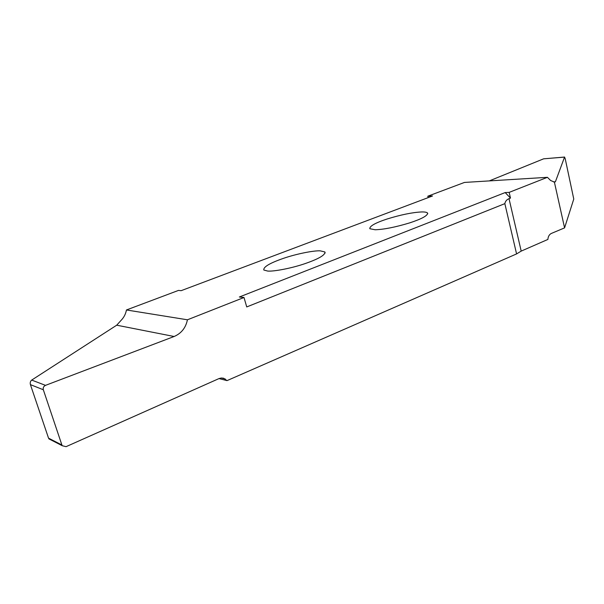 <?xml version="1.0" encoding="UTF-8"?>
<svg xmlns="http://www.w3.org/2000/svg" width="604" height="604" viewBox="0 0 604 604"><rect width="100%" height="100%" fill="white"/><g stroke="black" fill="none" stroke-linecap="round" stroke-linejoin="round"><path stroke-width="0.91" d="M267.617 271.053L263.812 270.011C263.253 266.968 269.784 263.087 283.404 258.369C296.119 253.959 313.687 250.456 320.218 250.841L324.877 251.959C325.481 254.941 318.821 258.844 304.907 263.669C291.521 268.282 273.536 271.679 267.617 271.053M547.413 177.319L509.157 192.382L505.171 192.57L239.35 296.994L244.001 297.493L187.429 319.795C185.76 327.829 181.328 333.4 174.133 336.496L45.504 385.36C43.609 386.296 42.876 387.768 43.322 389.754L30.419 384.635C29.951 382.702 30.381 381.177 31.71 380.075L116.708 325.194L120.959 320.49C123.865 317.561 125.7 314.057 126.447 309.973L178.512 290.403L181.125 290.683L432.532 195.983L427.813 196.202L464.453 182.438L547.413 177.319L550.629 180.498L554.389 182.106L564.581 227.874L573.77 199.048L565.216 158.731L564.551 157.1L555.401 181.774L554.389 182.106M126.447 309.973L187.429 319.795M421.418 211.959C424.65 211.853 426.703 212.208 427.564 213.031C427.866 215.575 421.917 218.852 409.708 222.876C395.341 227.21 383.804 229.505 375.092 229.754L369.807 228.712C369.55 226.115 375.363 222.861 387.262 218.95C400.95 214.745 412.336 212.419 421.418 211.959M505.171 192.57L510.478 198.089L509.157 192.382M510.478 198.089L509.013 198.671L521.199 251.105L516.579 253.914L504.846 203.639C505.329 201.268 506.726 199.607 509.013 198.671M564.581 227.874L551.316 233.454C549.278 234.488 548.13 236.481 547.881 239.441L521.199 251.105M489.248 180.913L543.608 158.829L564.589 157.048M427.813 196.202L428.168 197.629M43.322 389.754L61.902 444.989L62.272 445.729L66.055 446.666L218.973 378.595L221.23 378.006L223.586 378.225L227.028 380.618L219.018 378.58M50.736 439.81L48.539 438.149L30.419 384.635M516.579 253.914L227.028 380.618M504.846 203.639L246.734 306.938L244.001 297.493M564.551 157.1L543.608 158.829M553.475 181.88L555.401 181.774M61.902 444.989L48.539 438.149M31.71 380.075L45.504 385.36M174.133 336.496L116.708 325.194M427.564 213.031L427.745 213.786M225.3 379.01L221.313 377.998M62.272 445.737L48.879 438.859M324.877 251.959L325.163 253.008"/></g></svg>
